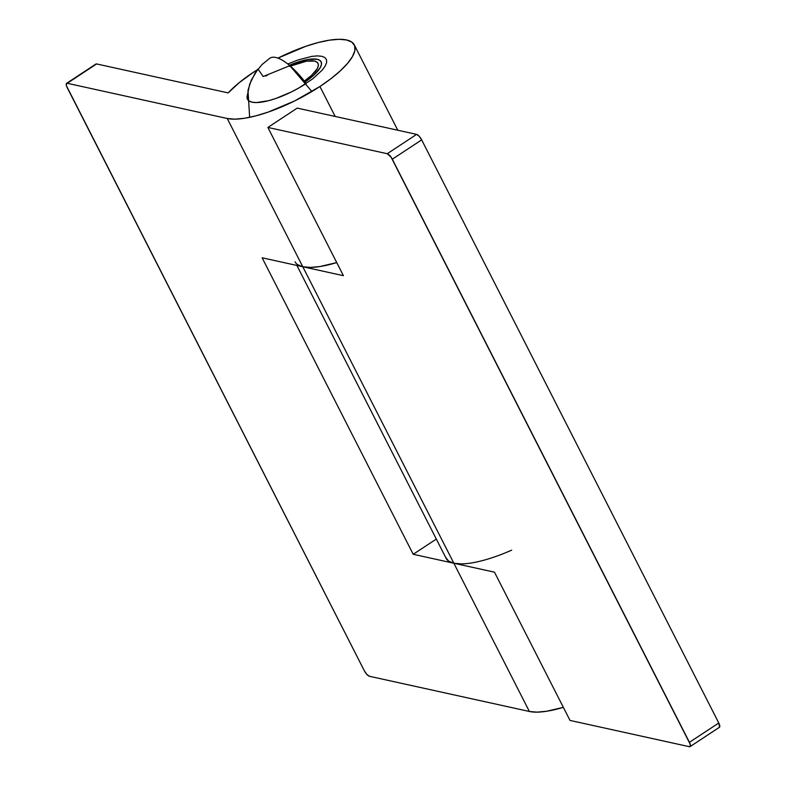 <?xml version="1.0" encoding="UTF-8"?>
<svg xmlns="http://www.w3.org/2000/svg" width="786" height="786" viewBox="0 0 786 786"><rect width="100%" height="100%" fill="white"/><g stroke="black" fill="none" stroke-linecap="round" stroke-linejoin="round"><path stroke-width="1.18" d="M511.666 550.161A75.643 22.873 153 0 1 453.846 563.238L227.242 118.489L67.242 83.277A5.816 1.916 56.7 0 0 66.564 83.355A5.816 1.916 56.7 0 0 67.223 87.659L364.331 670.763L66.446 85.802L66.456 83.434L96.619 63.941L228.166 92.895A75.643 22.873 153 0 1 253.888 71.958L239.357 82.55L228.166 92.895L96.619 63.941L67.242 83.277L227.242 118.489L234.827 119.158L244.417 118.283L255.637 115.915L268.065 112.133L294.573 100.972L319.922 86.499L330.926 78.698L340.24 70.917L347.51 63.46L352.442 56.602L354.859 50.618L354.663 45.735L351.863 42.139L346.567 39.968L338.982 39.3L329.393 40.174L318.173 42.542L305.754 46.325L277.969 58.115A75.643 22.873 153 0 1 354.299 44.89A75.643 22.873 153 0 1 319.922 86.499L335.19 116.456L319.922 86.499A75.643 22.873 153 0 1 227.242 118.489L302.777 266.739A75.643 22.873 -27 0 0 336.742 262.593L319.951 266.533L310.362 267.407L302.777 266.739L262.141 257.798L413.21 554.287L453.846 563.238L529.381 711.477L536.976 712.145L546.565 711.271L563.356 707.341A75.643 22.873 -27 0 1 529.381 711.477L369.381 676.265L529.381 711.477L453.846 563.238L413.21 554.287L262.141 257.798L302.777 266.739A75.643 22.873 153 0 1 295.045 261.817M253.888 71.958A75.643 22.873 153 0 1 257.553 69.6L253.888 71.958M289.366 65.267A38.406 11.613 153 0 1 321.12 61.789A38.406 11.613 153 0 1 305.066 81.98L313.987 75.004L320.177 67.743L321.405 64.707L321.307 62.222L319.882 60.394L317.2 59.294L308.476 59.402L296.469 62.526L289.366 65.267M66.564 83.355L95.931 64.02A5.816 1.916 -123.3 0 1 96.619 63.941L95.833 64.108M369.381 676.265L366.846 674.417L364.331 670.763A5.816 1.916 56.7 0 0 369.381 676.265M436.318 539.078L413.21 554.287L436.318 539.078M461.441 563.896L453.846 563.238L302.777 266.739L343.413 275.68L267.879 127.44L387.243 153.712L416.619 134.377L297.246 108.104L267.879 127.44L387.243 153.712L391.143 157.279L690.177 744.165L690.167 746.533L689.381 746.7L570.017 720.428L689.381 746.7A5.816 1.916 56.7 0 0 690.069 746.621A5.816 1.916 56.7 0 0 689.41 742.318L392.302 159.214L421.669 139.879L718.777 722.992L689.41 742.318L718.777 722.992L421.669 139.879L419.154 136.224L416.619 134.377L297.246 108.104L267.879 127.44L343.413 275.68L302.777 266.739L297.481 264.568M296.892 265.442L446.114 558.306A75.643 22.873 -27 0 0 453.846 563.238L494.482 572.179L453.846 563.238L448.551 561.057L445.76 557.461M570.017 720.428L494.482 572.179L570.017 720.428M719.544 727.207L718.777 722.992A5.816 1.916 -123.3 0 1 719.436 727.286L690.069 746.621M416.619 134.377L387.243 153.712A5.816 1.916 56.7 0 1 392.302 159.214L421.669 139.879A5.816 1.916 -123.3 0 0 416.619 134.377M257.995 69.04L263.172 76.517L289.838 65.67L311.895 91.53M249.663 84.24L247.059 96.796A44.222 13.372 -27 0 0 266.14 101.276A44.222 13.372 -27 0 0 306.206 83.473A50.992 16.781 -123.3 0 0 275.827 57.486A50.992 16.781 -123.3 0 0 269.863 58.193L262.003 64.57L255.145 72.99L249.673 84.22M290.289 66.053A34.908 10.552 153 0 1 318.016 63.381A34.908 10.552 153 0 1 304.359 81.076L311.521 75.387L317.151 68.785L318.271 66.024L318.183 63.764L316.886 62.104L314.439 61.102L306.52 61.2L289.533 66.368M267.604 74.975L265.953 76.085M247.177 95.951L247.295 98.81L248.926 100.913L252.021 102.18L256.462 102.573L268.625 100.677L275.886 98.466L291.39 91.933L299.034 87.875L312.641 78.914L322.339 70.003L325.217 66.004L326.632 62.507L326.514 59.648L324.883 57.545L321.788 56.278L317.348 55.885L311.747 56.395L297.923 59.991L287.794 64M397.785 130.24L354.329 44.949M249.653 117.32L247.983 90.361L251.304 80.064L257.975 69.06"/></g></svg>
